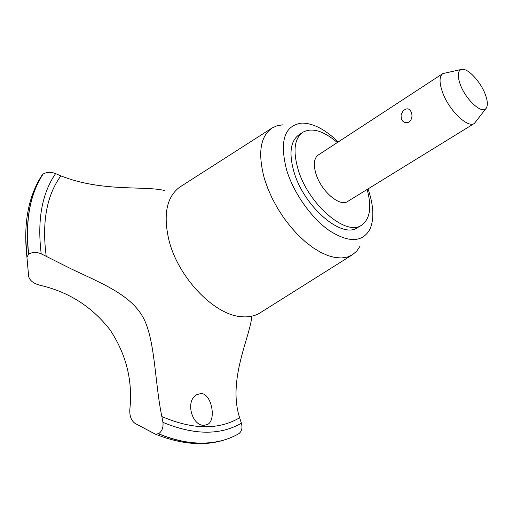 <?xml version="1.0" encoding="UTF-8"?>
<svg xmlns="http://www.w3.org/2000/svg" width="513" height="513" viewBox="0 0 513 513"><rect width="100%" height="100%" fill="white"/><g stroke="black" fill="none" stroke-linecap="round" stroke-linejoin="round"><path stroke-width="0.77" d="M337.349 142.537C323.382 130.655 311.801 127.269 302.593 132.386L298.63 135.054C290.358 141.357 288.825 153.695 294.02 172.06C303.965 206.79 341.902 239.193 357.426 227.689L361.53 225.239C370.072 219.083 371.944 207.162 367.135 189.464M302.593 132.386C294.359 138.664 292.859 151.002 298.098 169.399C308.121 204.18 346.076 236.711 361.53 225.239M283.035 124.787L277.187 125.704L272.037 128.026C260.149 136.496 257.635 153.464 264.484 178.941L267.946 188.829L272.409 198.794L277.77 208.611L283.907 218.038L290.679 226.861L297.925 234.877L305.466 241.899L313.135 247.779L320.747 252.396L328.128 255.66L335.13 257.526L341.607 257.975L347.416 257.032L352.463 254.743L356.753 251.069L360.075 246.169M338.234 141.96C325.28 129.443 313.18 123.152 301.913 123.094C284.343 125.358 279.271 141.088 286.703 170.278C293.769 193.234 311.353 218.083 329.263 230.561C348.532 242.771 361.992 242.514 369.642 229.805C374.266 219.904 373.881 206.707 368.481 190.208L368.039 188.912M272.037 128.026L179.556 187.245C166.648 197.037 163.083 214.581 168.867 239.885C177.883 277.212 214.03 314.956 241.213 316.688C248.221 317.374 254.326 316.22 259.514 313.219L352.463 254.743M164.853 190.567C143.743 185.417 102.722 192.349 60.855 175.876L55.616 173.606C51.101 171.81 46.927 171.958 43.092 174.054L41.957 175.26M158.607 433.735L155.298 434.12L135.092 423.43C131.193 420.583 129.443 415.876 129.84 409.303C132.848 380.729 126.236 354.233 110 329.814C91.962 306.671 68.646 291.82 40.033 285.279C33.563 283.522 29.767 280.605 28.664 276.513L26.933 257.116L28.69 254.108C32.422 252.005 36.59 251.909 41.213 253.813L71.435 269.004C103.196 284.029 131.482 295.148 143.685 318.464C155.343 341.523 154.753 382.736 161.864 416.556L162.954 422.359C163.461 427.489 162.012 431.279 158.607 433.735C174.022 440.09 188.604 443.219 202.346 443.11C214.902 442.956 226.124 440.327 236.018 435.223L238.712 433.761C241.79 431.439 242.681 427.913 241.392 423.18L239.642 417.742C227.208 379.703 250.677 335.675 251.774 316.194M158.466 433.812C173.881 440.167 188.463 443.29 202.205 443.187C214.299 443.04 225.162 440.59 234.794 435.838L235.948 435.255M204.148 425.315C191.708 426.149 184.821 400.069 197.172 394.51L201.122 393.503C211.696 393.702 216.608 420.179 207.489 424.527L204.148 425.315M486.055 108.384L474.416 123.389L347.654 201.462C339.856 207.271 321.029 191.073 315.95 173.811C313.231 164.5 313.982 158.248 318.201 155.054L442.802 73.583L461.334 69.441M401.281 118.881L401.057 114.931L403.026 111.007C406.706 107.704 409.489 108.172 411.362 112.398C412.644 116.259 411.881 119.478 409.073 122.056C405.539 123.524 402.949 122.466 401.281 118.881M474.416 123.389C467.83 128.539 448.907 110.308 442.546 92.327C439.141 82.631 439.224 76.386 442.802 73.583M460.308 84.574C465.907 100.144 482.682 115.047 486.343 107.999C487.985 105.159 487.594 100.535 485.176 94.116C480.476 81.529 467.869 68.069 461.809 69.345C457.66 70.473 457.16 75.552 460.308 84.574M42.97 174.151C29.78 194.369 24.977 221.052 28.561 254.198M43.092 174.054C29.908 194.273 25.105 220.956 28.69 254.108M60.855 175.876C46.625 195.491 41.752 222.341 46.241 256.429M162.954 422.359C194.049 435.191 220.192 435.466 241.392 423.18M161.864 416.556C192.766 429.74 218.692 430.138 239.642 417.742M26.894 256.827L28.664 276.513M25.65 236.647L26.939 257.199M55.616 173.606C41.912 193.446 37.109 220.186 41.213 253.813M403.026 111.007L401.057 114.931M234.794 435.838C212.119 446.772 185.623 446.201 155.298 434.12M238.712 433.761L237.077 434.671M26.933 257.116C23.226 223.681 28.273 196.338 42.072 175.08"/></g></svg>
